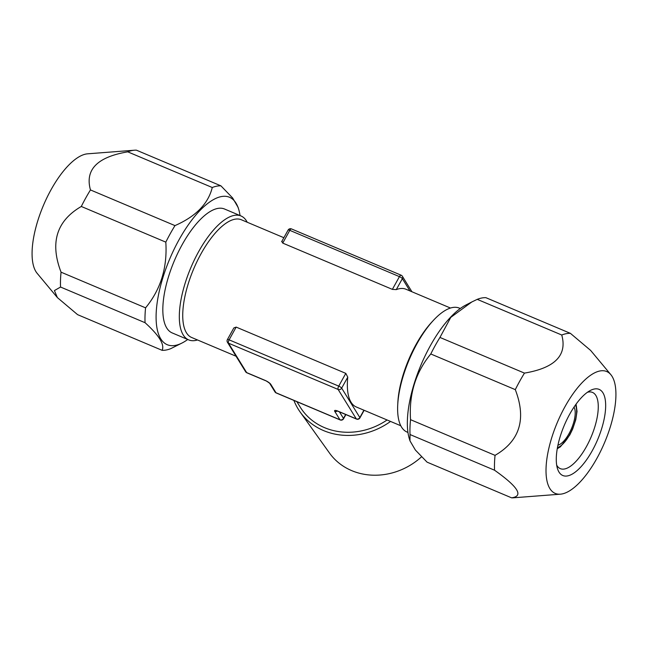 <?xml version="1.0" encoding="UTF-8"?>
<svg xmlns="http://www.w3.org/2000/svg" width="648" height="648" viewBox="0 0 648 648"><rect width="100%" height="100%" fill="white"/><g stroke="black" fill="none" stroke-linecap="round" stroke-linejoin="round"><path stroke-width="0.97" d="M387.091 419.977A63.893 56.757 148.3 0 1 300.162 407.025L296.857 401.671M283.865 237.711L241.348 219.761A63.893 24.794 -67.1 0 0 201.091 253.668A63.893 24.794 112.9 0 0 191.654 337.495L236.058 356.23M227.399 339.584A2.689 2.689 0 0 0 227.464 342.306A2.689 2.39 148.3 0 0 228.485 343.173A2.689 1.045 112.9 0 1 229.1 339.844A2.689 0.656 29 0 0 227.399 339.584L233.863 327.92L236.164 327.094L345.805 373.378L347.765 377.152A63.893 24.794 112.9 0 0 356.262 406.968L400.796 425.76M460.274 308.513L459.302 308.108A67.254 26.106 112.9 0 0 433.496 320.274L431.827 322.072A63.893 24.794 -67.1 0 0 416.089 344.412A63.893 24.794 112.9 0 0 397.84 402.602L397.718 405.049A67.254 26.106 112.9 0 0 406.993 432.03L407.965 432.443M450.482 308.035L405.948 289.235A63.893 24.794 112.9 0 0 396.276 289.624L392.372 289.373L282.731 243.097L282.066 241.421M364.136 410.289L359.915 417.903A2.689 0.656 -151 0 0 359.843 417.563L341.674 388.128A2.689 0.656 -151 0 0 338.742 386.119A2.689 1.045 112.9 0 0 338.126 389.448A2.689 2.39 -31.7 0 0 341.674 388.128L347.765 377.152M401.347 275.4A2.689 2.39 148.3 0 1 402.368 278.64A2.689 0.656 -151 0 0 399.435 276.631L289.794 230.348A2.689 1.045 -67.1 0 1 291.487 228.922A2.689 2.689 0 0 0 288.085 230.097A2.689 0.656 29 0 1 289.794 230.348L282.731 243.097M270.791 384.345A2.689 2.39 148.3 0 1 269.771 383.478L274.954 391.886A2.689 2.39 148.3 0 0 275.983 392.753A2.689 1.045 112.9 0 0 276.202 392.955L340.16 419.945A2.689 1.045 112.9 0 1 339.941 419.75L334.749 411.342A5.378 1.32 -151 0 1 338.021 411.164L356.295 418.875L338.126 389.448L228.485 343.173L246.653 372.6L264.927 380.311A5.378 1.32 -151 0 1 270.791 384.345L275.983 392.753L339.941 419.75A2.689 2.39 -31.7 0 0 343.489 418.43A2.689 0.656 29 0 1 343.562 418.77L345.878 414.59M338.021 411.164A2.689 1.045 112.9 0 0 338.24 411.367L356.513 419.078A2.689 1.045 112.9 0 1 356.295 418.875A2.689 2.39 -31.7 0 0 359.843 417.563L363.925 410.2M227.464 342.306L245.624 371.733A2.689 2.39 148.3 0 0 246.653 372.6A2.689 1.045 112.9 0 0 246.872 372.803L265.145 380.514C266.231 380.651 270.937 384.175 269.779 383.495L269.771 383.478M421.516 456.824A63.229 56.165 148.3 0 1 329.492 453.041L300.178 412.055A66.639 59.203 148.3 0 1 293.9 400.424M390.541 421.435A66.639 59.203 148.3 0 1 300.178 412.055M557.944 445.176A21.522 8.351 112.9 0 0 569.033 433.634A21.522 8.351 -67.1 0 0 574.023 407.09M587.428 392.275A41.359 16.054 -67.1 0 1 592.491 392.421A41.359 16.054 -67.1 0 1 586.383 446.691A41.359 16.054 112.9 0 1 560.326 468.642A41.359 16.054 112.9 0 1 556.681 465.118M569.697 414.194A46.745 18.144 112.9 0 0 557.45 468.545A46.745 18.144 112.9 0 0 592.248 450.725A46.745 18.144 -67.1 0 0 605.645 404.158A46.745 18.144 -67.1 0 0 590.417 390.428A46.745 18.144 -67.1 0 0 569.697 414.194M610.837 374.657A66.153 25.677 -67.1 0 0 565.024 406.612A66.153 25.677 112.9 0 0 560.399 494.181A66.153 25.677 112.9 0 0 596.93 458.306A66.153 25.677 -67.1 0 0 610.837 374.657L590.628 350.414L570.41 333.347L485.895 297.675A88.104 34.198 -67.1 0 0 477.236 299.352L561.751 335.016A88.104 34.198 -67.1 0 1 570.41 333.347M439.952 337.438L524.467 373.11A88.104 34.198 -67.1 0 0 519.753 381.162A88.104 34.198 112.9 0 0 515.298 389.642L430.782 353.97A88.104 34.198 112.9 0 1 435.237 345.497A88.104 34.198 -67.1 0 1 439.952 337.438L450.765 317.39L471.768 301.992L477.236 299.352M560.399 494.181L513.597 497.786A88.104 34.198 112.9 0 1 511.588 497.826C523.884 496.174 518.197 486.964 494.546 470.213A88.104 34.198 112.9 0 1 495.056 455.35C519.842 440.932 526.589 419.029 515.298 389.642M511.588 497.826L427.073 462.154L415.368 450.028L409.965 440.834L410.03 434.541A88.104 34.198 112.9 0 1 410.54 419.677C408.896 394.227 415.643 372.325 430.782 353.97M495.056 455.35L410.54 419.677M494.546 470.213L410.03 434.541M471.768 301.992L465.807 305.062A80.036 31.064 -67.1 0 0 430.329 345.757A80.036 31.064 112.9 0 0 409.35 438.818L409.901 440.6M524.467 373.11C554.963 367.943 567.389 355.25 561.751 335.016M433.496 320.274A67.254 26.106 112.9 0 0 416.923 343.788A67.254 26.106 112.9 0 0 397.718 405.049M134.403 150.214A88.104 34.198 -67.1 0 0 127.753 151.843C97.265 157.01 84.831 169.711 90.461 189.937A88.104 34.198 -67.1 0 0 85.755 197.988A88.104 34.198 112.9 0 0 81.3 206.469C56.522 220.887 49.775 242.789 61.058 272.176A88.104 34.198 112.9 0 0 60.548 287.04L54.424 290.571L57.372 297.586L37.163 273.343A66.153 25.677 112.9 0 1 51.071 189.694A66.153 25.677 -67.1 0 1 87.602 153.819L134.403 150.214A88.104 34.198 -67.1 0 1 136.412 150.174L220.928 185.846A88.104 34.198 -67.1 0 0 212.269 187.515C208.235 203.764 195.801 216.456 174.976 225.609A88.104 34.198 -67.1 0 0 170.27 233.661A88.104 34.198 112.9 0 0 165.815 242.141C167.459 267.592 160.712 289.494 145.573 307.841A88.104 34.198 112.9 0 0 145.063 322.704C159.141 335.462 164.827 344.663 162.105 350.325A88.104 34.198 112.9 0 0 170.764 348.648L182.193 342.938A80.036 31.064 112.9 0 0 187.726 339.487M127.753 151.843L212.269 187.515M81.3 206.469L165.815 242.141M90.461 189.937L174.976 225.609M60.548 287.04L145.063 322.704M61.058 272.176L145.573 307.841M57.372 297.586L77.59 314.653L162.105 350.325M238.1 207.392L232.632 197.972L220.928 185.846M182.193 342.938A80.036 31.064 112.9 0 1 156.127 319.432A80.036 31.064 112.9 0 1 179.067 239.703A80.036 31.064 -67.1 0 1 238.65 209.183A80.036 31.064 -67.1 0 1 240.035 215.557M197.519 339.965A67.254 26.106 -67.1 0 1 188.698 339.892L172.214 332.934A67.254 26.106 -67.1 0 1 182.145 244.701A67.254 26.106 -67.1 0 1 224.524 209.012L241.007 215.97A67.254 26.106 -67.1 0 1 247.204 222.24M188.698 339.892A67.254 26.106 -67.1 0 1 198.636 251.659A67.254 26.106 -67.1 0 1 241.007 215.97M345.805 373.378L338.742 386.119L229.1 339.844L236.164 327.094M411.942 291.77L402.376 276.267A2.689 2.689 0 0 0 401.128 275.197A2.689 1.045 -67.1 0 0 399.435 276.631L392.372 289.373M409.949 290.928L402.368 278.64L396.276 289.624M339.439 411.869L343.489 418.43L345.668 414.501M334.749 411.342A2.689 2.39 -31.7 0 0 337.365 411.035M575.424 405.049A24.211 9.396 -67.1 0 1 569.681 434.687A24.211 9.396 112.9 0 1 557.466 447.606M340.16 419.945A2.689 2.689 0 0 0 343.562 418.77M274.954 391.886A2.689 2.689 0 0 0 276.202 392.955M281.621 241.761L288.085 230.097M356.513 419.078A2.689 2.689 0 0 0 359.915 417.903M336.936 410.759L338.24 411.367M245.624 371.733A2.689 2.689 0 0 0 246.872 372.803M401.128 275.197L291.487 228.922M557.264 448.732L560.374 446.828L569.754 435.027L572.67 429.017L575.78 419.702L577.02 411.448L576.088 404.117M238.65 209.183L238.027 207.166"/></g></svg>
